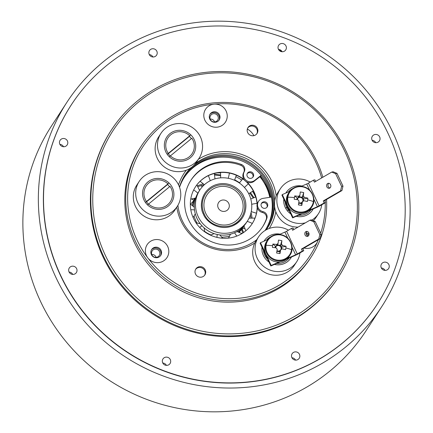 <?xml version="1.0" encoding="UTF-8"?>
<svg xmlns="http://www.w3.org/2000/svg" width="433" height="433" viewBox="0 0 433 433"><rect width="100%" height="100%" fill="white"/><g stroke="black" fill="none" stroke-linecap="round" stroke-linejoin="round"><path stroke-width="0.65" d="M303.409 372.84A187.673 181.611 -147 0 1 85.03 321.99A187.673 181.611 -147 0 1 66.931 102.258A187.673 181.611 -147 0 1 145.071 36.367A187.673 181.611 -147 0 1 363.449 87.217A187.673 181.611 -147 0 1 381.549 306.948A187.673 181.611 -147 0 1 303.409 372.84M381.549 306.948L366.069 330.742A187.673 181.611 -147 0 1 287.929 396.633A187.673 181.611 -147 0 1 69.551 345.783A187.673 181.611 -147 0 1 51.451 126.052L66.931 102.258M381.771 268.054A175.836 170.158 -147 0 1 381.657 268.514M279.079 50.266A175.836 170.158 -147 0 1 281.883 51.359M385.576 290.018A182.602 176.702 -147 0 1 377.3 304.183A182.602 176.702 -147 0 1 301.265 368.294A182.602 176.702 -147 0 1 88.792 318.818A182.602 176.702 -147 0 1 71.18 105.024A182.602 176.702 -147 0 1 80.776 91.72M247.232 129.575A21.471 20.779 -147 0 1 247.968 129.413M215.91 121.603A4.227 4.092 33 0 0 217.263 115.173A4.227 4.092 33 0 0 210.584 115.508A4.227 4.092 33 0 0 215.91 121.603M214.595 121.933A4.227 4.092 33 0 0 210.173 119.053M308.182 236.061A4.227 4.092 33 0 0 306.743 235.157M157.477 257.029A4.227 4.092 33 0 0 158.83 250.593A4.227 4.092 33 0 0 152.151 250.934A4.227 4.092 33 0 0 157.477 257.029M156.161 257.359A4.227 4.092 33 0 0 151.739 254.48M65.41 146.403A4.227 4.092 33 0 0 66.763 139.967A4.227 4.092 33 0 0 60.084 140.308A4.227 4.092 33 0 0 65.41 146.403M63.521 146.738A4.227 4.092 33 0 0 59.9 144.384M283.983 51.397A4.227 4.092 33 0 0 285.336 44.962A4.227 4.092 33 0 0 278.657 45.303A4.227 4.092 33 0 0 283.983 51.397M282.094 51.733A4.227 4.092 33 0 0 278.473 49.378M386.864 270.03A4.227 4.092 33 0 0 388.217 263.594A4.227 4.092 33 0 0 381.538 263.935A4.227 4.092 33 0 0 386.864 270.03M384.975 270.365A4.227 4.092 33 0 0 381.354 268.011M168.291 365.035A4.227 4.092 33 0 0 169.644 358.6A4.227 4.092 33 0 0 162.965 358.941A4.227 4.092 33 0 0 168.291 365.035M166.402 365.371A4.227 4.092 33 0 0 162.781 363.016M247.34 129.045A16.909 16.362 -147 0 1 253.949 135.626M168.708 83.618A133.57 129.256 33 0 0 105.349 255.383A133.57 129.256 33 0 0 281.396 323.088A133.57 129.256 33 0 0 344.755 151.323A133.57 129.256 33 0 0 168.708 83.618M281.878 324.961A135.258 130.89 -147 0 1 124.487 288.313A135.258 130.89 -147 0 1 111.443 129.949A135.258 130.89 -147 0 1 167.766 82.459A135.258 130.89 -147 0 1 325.151 119.107A135.258 130.89 -147 0 1 338.195 277.472A135.258 130.89 -147 0 1 281.878 324.961M154.819 56.647A4.227 4.092 33 0 0 156.172 50.217A4.227 4.092 33 0 0 149.493 50.553A4.227 4.092 33 0 0 154.819 56.647M152.925 56.983A4.227 4.092 33 0 0 149.304 54.628M377.663 142.354A4.227 4.092 33 0 0 379.016 135.919A4.227 4.092 33 0 0 372.337 136.26A4.227 4.092 33 0 0 377.663 142.354M375.774 142.69A4.227 4.092 33 0 0 372.153 140.335M297.46 359.78A4.227 4.092 33 0 0 298.813 353.35A4.227 4.092 33 0 0 292.134 353.685A4.227 4.092 33 0 0 297.46 359.78M295.571 360.115A4.227 4.092 33 0 0 291.95 357.761M74.617 274.078A4.227 4.092 33 0 0 75.97 267.643A4.227 4.092 33 0 0 69.291 267.984A4.227 4.092 33 0 0 74.617 274.078M72.728 274.414A4.227 4.092 33 0 0 69.107 272.059M270.641 197.188A48.339 46.78 33 0 0 260.525 176.193M256.298 240.061A48.339 46.78 33 0 0 256.72 239.714M265.034 230.524A48.339 46.78 33 0 0 265.57 229.717A48.339 46.78 33 0 0 260.91 173.119A48.339 46.78 33 0 0 204.663 160.021A48.339 46.78 33 0 0 184.534 176.994A48.339 46.78 33 0 0 179.549 187.31M265.234 230.232A48.339 46.78 33 0 0 260.027 173.914A48.339 46.78 33 0 0 203.986 161.054A48.339 46.78 33 0 0 184.198 177.514M111.443 129.949L110.978 130.663A135.258 130.89 33 0 0 124.022 289.028A135.258 130.89 33 0 0 281.412 325.676A135.258 130.89 33 0 0 337.735 278.186L338.195 277.472M147.339 40.751A182.58 176.686 33 0 0 71.315 104.856A182.58 176.686 33 0 0 88.922 318.628A182.58 176.686 33 0 0 301.373 368.099A182.58 176.686 33 0 0 377.397 303.993A182.58 176.686 33 0 0 359.791 90.226A182.58 176.686 33 0 0 147.339 40.751M193.454 201.074A28.405 27.485 33 0 0 190.709 204.176M250.366 214.984A39.224 37.958 -147 0 1 250.896 217.658M251.995 217.572A39.224 37.958 33 0 0 251.037 212.625M252.996 197.6L249.96 193.324M220.17 175.663L214.925 175.051M202.839 184.014A39.224 37.958 33 0 0 197.627 185.725M198.244 186.536A39.224 37.958 -147 0 1 204.165 184.923M239.617 232.153A28.405 27.485 33 0 0 239.942 231.319M242.967 232.922A6.933 6.706 -147 0 1 241.782 229.349M243.757 232.386A6.933 6.706 -147 0 1 242.35 228.651M199.824 190.049L198.633 191.879A28.405 27.485 33 0 0 198.303 192.393L197.296 194.168A28.405 27.485 -147 0 0 194.417 208.998L194.677 211.044A28.405 27.485 -147 0 0 196.983 218.432A28.405 27.485 -147 0 0 201.231 224.976L202.66 226.519A28.405 27.485 -147 0 0 216.148 234.231L218.2 234.675A28.405 27.485 -147 0 0 233.468 233.225L235.357 232.402A28.405 27.485 -147 0 0 246.253 222.86L247.443 221.025A28.405 27.485 33 0 0 249.089 194.471A28.405 27.485 33 0 0 225.349 177.887A28.405 27.485 33 0 0 199.824 190.049A28.405 27.485 33 0 0 198.179 216.603A28.405 27.485 33 0 0 221.918 233.187A28.405 27.485 33 0 0 247.443 221.025M192.328 205.107A28.405 27.485 -147 0 1 194.509 198.59M194.125 216.321A28.405 27.485 33 0 0 195.684 220.435A28.405 27.485 33 0 0 196.966 222.854M194.98 198.384A28.405 27.485 33 0 0 193.145 205.794M252.693 191.543A39.224 37.958 -147 0 1 255.102 195.922A39.224 37.958 -147 0 1 255.594 197.004M216.928 172.902A39.224 37.958 -147 0 1 220.446 172.897M236.18 176.859A39.224 37.958 -147 0 1 241.403 179.884M203.478 214.297C199.862 208.668 199.407 192.122 214.146 185.378C229.149 179.197 241.776 190.45 243.784 196.777C247.4 202.406 247.855 218.952 233.116 225.696C218.113 231.877 205.491 220.624 203.478 214.297M204.701 231.406A28.405 27.485 33 0 0 210.844 234.892M222.048 237.132A28.405 27.485 33 0 0 229.16 236.207M238.442 231.763A28.405 27.485 33 0 0 243.985 226.248M243.99 226.335L243.757 226.692A28.405 27.485 -147 0 1 239.211 231.996M228.592 237.863A28.405 27.485 -147 0 1 227.271 238.21M247.211 173.676A3.383 3.275 -147 0 1 252.812 177.319M248.861 172.036A3.383 3.275 -147 0 1 253.126 176.913A3.383 3.275 -147 0 1 247.784 177.184A3.383 3.275 -147 0 1 248.861 172.036M261.321 203.662A3.383 3.275 -147 0 1 266.923 207.304M262.972 202.022A3.383 3.275 -147 0 1 267.237 206.898A3.383 3.275 -147 0 1 261.895 207.169A3.383 3.275 -147 0 1 262.972 202.022M261.175 175.262L254.685 180.404A6.933 6.706 -147 0 1 244.223 171.722A5.201 5.034 33 0 0 241.435 164.497A42.737 41.357 33 0 0 208.89 164.978A42.737 41.357 33 0 0 191.099 179.982A42.737 41.357 33 0 0 195.218 230.015A42.737 41.357 33 0 0 244.948 241.598A42.737 41.357 33 0 0 262.739 226.589A42.737 41.357 33 0 0 266.815 218.427A5.201 5.034 33 0 0 263.004 211.645A6.933 6.706 -147 0 1 263.134 198.357L271.437 197.069M261.386 175.517L254.128 181.259A6.933 6.706 -147 0 1 243.66 172.578A5.201 5.034 33 0 0 240.878 165.352A42.737 41.357 33 0 0 208.333 165.834A42.737 41.357 33 0 0 190.823 180.409M262.458 227.016A42.737 41.357 33 0 0 266.252 219.282A5.201 5.034 33 0 0 262.447 212.5A6.933 6.706 -147 0 1 258.03 202.13L258.588 201.275M228.77 203.429A5.856 5.667 33 0 0 221.046 200.463A5.856 5.667 33 0 0 218.27 207.992A5.856 5.667 33 0 0 225.988 210.963A5.856 5.667 33 0 0 228.77 203.429M205.783 213.42A19.788 19.149 33 0 0 231.866 223.45A19.788 19.149 33 0 0 241.257 198A19.788 19.149 33 0 0 215.169 187.971A19.788 19.149 33 0 0 205.783 213.42M257.283 207.71A33.817 32.724 -147 0 1 252.163 223.688A33.817 32.724 -147 0 1 238.085 235.563A33.817 32.724 -147 0 1 198.736 226.399A33.817 32.724 -147 0 1 195.478 186.807A33.817 32.724 -147 0 1 209.556 174.932A33.817 32.724 -147 0 1 243.99 179.468M246.945 182.033A33.817 32.724 -147 0 1 257.229 203.889M209.464 175.078A33.817 32.724 -147 0 1 244.347 179.966A33.817 32.724 -147 0 0 209.464 175.078A33.817 32.724 -147 0 0 195.429 186.877A33.817 32.724 -147 0 1 209.464 175.078M246.409 181.752A33.817 32.724 -147 0 1 257.148 204.203A33.817 32.724 -147 0 0 246.409 181.752M257.202 207.445A33.817 32.724 -147 0 1 252.12 223.758A33.817 32.724 -147 0 0 257.202 207.445M259.86 176.724A47.343 45.811 -147 0 1 269.759 197.329M195.407 186.915A33.817 32.724 -147 0 1 209.415 175.149A33.817 32.724 -147 0 1 244.623 180.301M246.041 181.524A33.817 32.724 -147 0 1 257.11 204.381M257.164 207.288A33.817 32.724 -147 0 1 252.093 223.796M168.919 183.11L145.374 202.4M167.874 183.798A14.424 13.959 33 0 0 148.898 182.964A14.424 13.959 33 0 0 146.397 201.448M148.584 204.013L170.066 186.363A14.424 13.959 33 0 1 167.56 204.852A14.424 13.959 33 0 1 148.584 204.013L147.572 204.955M167.625 184.501L146.511 201.848M154.976 178.667A15.842 15.328 -147 0 1 173.579 191.153A15.842 15.328 -147 0 1 161.482 209.144A15.842 15.328 -147 0 1 142.879 196.663A15.842 15.328 -147 0 1 154.976 178.667M169.557 186.785A14.154 13.694 33 0 0 167.344 184.236M139.15 181.492L136.779 185.135A22.76 22.023 33 0 0 137.369 209.718A22.76 22.023 33 0 0 160.535 219.439A22.76 22.023 33 0 0 174.937 209.962L177.308 206.319A22.76 22.023 33 0 0 176.724 181.736A22.76 22.023 33 0 0 153.558 172.015A22.76 22.023 33 0 0 139.15 181.492A22.76 22.023 33 0 0 139.735 206.076A22.76 22.023 33 0 0 162.905 215.796A22.76 22.023 33 0 0 177.308 206.319M146.3 201.534A14.154 13.694 33 0 0 148.47 204.122M176.063 130.69A15.842 15.328 -147 0 1 195.213 142.322A15.842 15.328 -147 0 1 183.998 160.876A15.842 15.328 -147 0 1 164.849 149.244A15.842 15.328 -147 0 1 176.063 130.69M191.359 138.657A14.154 13.694 33 0 0 189.145 136.114M160.952 133.369L158.586 137.012A22.76 22.023 33 0 0 159.474 162.023A22.76 22.023 33 0 0 183.359 171.105A22.76 22.023 33 0 0 196.739 161.834L199.11 158.191A22.76 22.023 33 0 0 198.217 133.18A22.76 22.023 33 0 0 174.331 124.098A22.76 22.023 33 0 0 160.952 133.369A22.76 22.023 33 0 0 161.845 158.386A22.76 22.023 33 0 0 185.73 167.463A22.76 22.023 33 0 0 199.11 158.191M168.101 153.412A14.154 13.694 33 0 0 170.272 155.994M264.038 241.17A15.842 15.328 -147 0 1 273.672 234.253A15.842 15.328 -147 0 1 280.162 234.161M291.463 257.023A15.842 15.328 -147 0 1 281.531 264.455A15.842 15.328 -147 0 1 274.441 264.422M288.443 230.177A22.76 22.023 33 0 0 271.951 227.661A22.76 22.023 33 0 0 258.523 236.943L256.152 240.586A22.76 22.023 33 0 0 257.029 265.581A22.76 22.023 33 0 0 280.882 274.69A22.76 22.023 33 0 0 294.31 265.407L296.681 261.77A22.76 22.023 33 0 0 299.955 252.921M258.523 236.943A22.76 22.023 33 0 0 259.399 261.938A22.76 22.023 33 0 0 283.252 271.053A22.76 22.023 33 0 0 296.681 261.77M268.958 262.019A15.842 15.328 -147 0 1 262.003 247.232M285.84 193.042A15.842 15.328 -147 0 1 294.927 186.266A15.842 15.328 -147 0 1 301.963 186.038M313.265 208.901A15.842 15.328 -147 0 1 303.879 216.197A15.842 15.328 -147 0 1 296.242 216.3M310.245 182.055A22.76 22.023 33 0 0 292.973 179.727A22.76 22.023 33 0 0 280.324 188.82L277.954 192.458A22.76 22.023 33 0 0 277.542 215.472A22.76 22.023 33 0 0 298.028 227.119M280.324 188.82A22.76 22.023 33 0 0 281.298 213.945A22.76 22.023 33 0 0 305.368 222.854M286.646 207.423A14.154 13.694 33 0 0 288.497 210.232M290.76 213.891A15.842 15.328 -147 0 1 283.804 199.104M311.879 220.121A22.76 22.023 33 0 0 318.482 213.642A22.76 22.023 33 0 0 321.757 204.793M313.335 220.716A22.76 22.023 33 0 0 316.112 217.285L318.482 213.642M190.72 134.982L167.176 154.272M189.676 135.675A14.424 13.959 33 0 0 170.699 134.836A14.424 13.959 33 0 0 168.199 153.32M170.386 155.891L191.868 138.241A14.424 13.959 33 0 1 189.362 156.724A14.424 13.959 33 0 1 170.386 155.891L169.379 156.827M189.427 136.379L168.313 153.726M247.763 127.941A5.412 5.234 -147 0 1 256.796 133.819M250.252 125.64A5.412 5.234 -147 0 1 257.072 133.44A5.412 5.234 -147 0 1 248.52 133.873A5.412 5.234 -147 0 1 250.252 125.64M195.586 269.386A5.412 5.234 -147 0 1 204.62 275.264M198.076 267.085A5.412 5.234 -147 0 1 204.896 274.885A5.412 5.234 -147 0 1 196.349 275.318A5.412 5.234 -147 0 1 198.076 267.085M198.422 159.252A50.721 49.086 -147 0 1 205.053 155.739A50.721 49.086 -147 0 1 276.194 195.77M275.832 211.797A50.721 49.086 -147 0 1 269.229 228.462M254.826 242.945A50.721 49.086 -147 0 1 247.844 246.68A50.721 49.086 -147 0 1 176.772 207.147M177.931 205.302A49.032 47.446 33 0 0 246.897 245.522A49.032 47.446 33 0 0 256.682 239.774M266.322 229.766A49.032 47.446 33 0 0 267.313 228.305A49.032 47.446 33 0 0 274.636 206.725M274.733 200.934A49.032 47.446 33 0 0 205.534 157.612A49.032 47.446 33 0 0 195.494 163.555M184.658 175.549A49.032 47.446 -147 0 1 204.603 159.041A49.032 47.446 -147 0 1 261.364 171.998A49.032 47.446 -147 0 1 266.842 229.014M321.649 177.936A99.752 96.532 33 0 0 214.054 104.158A11.837 11.453 33 0 0 210.53 105.062A11.837 11.453 33 0 0 204.917 120.282A11.837 11.453 33 0 0 220.516 126.279A11.837 11.453 33 0 0 226.778 112.775A11.837 11.453 33 0 0 214.054 104.158A99.752 96.532 33 0 0 184.366 111.784A99.752 96.532 33 0 0 147.75 257.814A99.752 96.532 33 0 0 268.525 290.635A99.752 96.532 33 0 0 317.535 241.663A11.837 11.453 33 0 0 318.147 239.839M326.563 199.489A101.446 98.167 -147 0 1 311.246 256.888A101.446 98.167 -147 0 1 269.007 292.508A101.446 98.167 -147 0 1 150.965 265.018A101.446 98.167 -147 0 1 141.185 146.246A101.446 98.167 -147 0 1 183.424 110.626A101.446 98.167 -147 0 1 322.839 177.243M141.185 146.246L140.254 147.675A101.446 98.167 33 0 0 150.035 266.447A101.446 98.167 33 0 0 268.076 293.937A101.446 98.167 33 0 0 310.32 258.317L311.246 256.888M216.922 121.879A5.412 5.234 33 0 0 218.654 113.646A5.412 5.234 33 0 0 210.108 114.079A5.412 5.234 33 0 0 216.922 121.879M218.903 120.358A5.412 5.234 33 0 0 209.87 114.48M304.036 248.039A11.837 11.453 33 0 0 311.722 247.476A11.837 11.453 33 0 0 317.535 241.663A99.752 96.532 33 0 0 318.352 239.714M309.065 234.091A5.412 5.234 33 0 0 306.196 232.959M308.87 235.141A5.412 5.234 33 0 0 306.191 233.815M162.083 261.705A11.837 11.453 33 0 0 167.695 246.485A11.837 11.453 33 0 0 152.097 240.488A11.837 11.453 33 0 0 147.75 257.814A11.837 11.453 33 0 0 162.083 261.705M158.489 257.305A5.412 5.234 33 0 0 160.221 249.072A5.412 5.234 33 0 0 151.669 249.505A5.412 5.234 33 0 0 158.489 257.305M160.464 255.784A5.412 5.234 33 0 0 151.431 249.906M178.542 184.859A50.721 49.086 -147 0 1 186.314 170.212M320.712 233.208A99.752 96.532 33 0 0 325.243 202.768M325.226 201.859A99.752 96.532 33 0 0 325.178 200.295M190.417 168.139A49.032 47.446 33 0 0 185.118 174.829A49.032 47.446 33 0 0 179.489 187.132M276.811 263.394A14.413 13.948 33 0 0 289.092 258.052M270.82 236.764A14.413 13.948 33 0 0 266.598 240.055M263.378 250.16A14.413 13.948 33 0 0 267.583 259.091M268.33 260.677L267.946 261.272M298.613 215.266A14.413 13.948 33 0 0 307.43 213.112A14.413 13.948 33 0 0 310.894 209.929M287.517 210.985L288.908 209.956M288.622 210.14A14.413 13.948 33 0 0 289.385 210.963M292.621 188.636A14.413 13.948 33 0 0 288.4 191.933M285.179 202.038A14.413 13.948 33 0 0 286.738 207.353L285.618 208.213M287.463 206.887L286.738 207.353M287.691 207.364L286.884 207.883M328.869 183.3A2.538 2.116 -103.2 0 0 328.046 185.952A2.538 2.116 -103.2 0 0 329.962 187.954M327.657 183.516A2.538 2.116 -103.2 0 0 326.753 186.574A2.538 2.116 -103.2 0 0 329.307 188.258A2.538 2.116 -103.2 0 0 329.794 188.063A2.538 2.116 -103.2 0 0 330.698 185.005A2.538 2.116 -103.2 0 0 328.144 183.321A2.538 2.116 -103.2 0 0 327.657 183.516M289.753 191.343L282.284 194.59L281.932 195.131L292.632 217.869L302.045 213.778M308.475 210.979L317.059 207.25A5.061 0.687 154.8 0 0 320.474 205.54L325.567 202.579L324.642 200.609L341.94 190.552L342.985 186.087L336.993 173.352L333.096 171.76L331.716 172.085L314.418 182.141L313.492 180.166L314.867 179.847L315.619 181.438M313.492 180.166L308.393 183.132A2.49 0.336 -25.2 0 1 306.716 183.971L301.179 186.379M282.284 194.59L292.984 217.323L300.886 213.891M309.324 210.221L317.416 206.703A2.49 0.336 154.8 0 0 319.094 205.864L324.187 202.904L323.262 200.934L340.56 190.877L341.605 186.406L335.613 173.676L331.716 172.085M292.984 217.323L292.632 217.869M335.613 173.676L336.993 173.352M341.605 186.406L342.985 186.087M340.56 190.877L341.94 190.552M323.262 200.934L324.642 200.609M324.187 202.904L325.567 202.579M307.067 231.428A2.538 2.116 -103.2 0 0 306.239 234.074A2.538 2.116 -103.2 0 0 308.161 236.077M305.855 231.639A2.538 2.116 -103.2 0 0 304.951 234.702A2.538 2.116 -103.2 0 0 307.506 236.386A2.538 2.116 -103.2 0 0 307.993 236.185A2.538 2.116 -103.2 0 0 308.897 233.127A2.538 2.116 -103.2 0 0 306.342 231.444A2.538 2.116 -103.2 0 0 305.855 231.639M267.951 239.471L260.482 242.713L260.13 243.259L270.831 265.992L280.238 261.9M286.673 259.107L295.257 255.373A5.061 0.687 154.8 0 0 298.667 253.668L303.766 250.707L302.84 248.731L320.139 238.675L321.183 234.21L315.192 221.48L311.295 219.883L309.914 220.208L292.616 230.264L291.69 228.294L293.065 227.969L293.818 229.566M291.69 228.294L286.592 231.254A2.49 0.336 -25.2 0 1 284.914 232.093L279.377 234.502M260.482 242.713L271.182 265.451L279.085 262.014M287.523 258.344L295.615 254.831A2.49 0.336 154.8 0 0 297.292 253.992L302.386 251.026L301.46 249.056L318.758 239L319.803 234.534L313.811 221.804L309.914 220.208M271.182 265.451L270.831 265.992M313.811 221.804L315.192 221.48M319.803 234.534L321.183 234.21M318.758 239L320.139 238.675M301.46 249.056L302.84 248.731M302.386 251.026L303.766 250.707M272.638 245.69L272.417 247.384L276.238 247.838A3.41 3.302 33 0 0 277.239 249.186L276.59 253.002L279.999 253.592L280.654 249.771A3.41 3.302 33 0 0 281.991 248.823L285.574 249.641L285.861 247.957L286.067 246.285L282.484 245.473A3.41 3.302 33 0 0 281.482 244.12L281.894 240.667L278.484 240.082L278.067 243.535A3.41 3.302 33 0 0 276.73 244.483L272.909 244.028L272.638 245.69A21.98 5.061 8.3 0 0 266.035 245.311A13.028 12.611 -147 0 1 280.649 234.957A13.028 12.611 -147 0 1 291.582 249.695A21.98 5.061 -171.7 0 0 285.861 247.957M280.795 249.717A2.879 2.782 33 0 0 276.925 245.771L278.067 243.535M276.985 250.723A2.879 2.782 33 0 0 279.691 250.767L279.999 253.592M276.048 261.835A13.526 13.087 -147 0 1 266.62 241.435L267.334 240.331A13.526 13.087 33 0 0 276.763 260.731A13.526 13.087 33 0 0 290.013 255.086L289.293 256.19A13.526 13.087 -147 0 1 276.048 261.835M272.909 244.028L275.296 246.036L275.052 247.681M276.887 251.308L279.545 251.762M275.296 246.036L276.308 246.209A2.879 2.782 -147 0 1 276.925 245.771M276.73 244.483L276.308 246.209A2.879 2.782 33 0 0 275.496 247.736M279.691 250.767L280.654 249.771M281.336 249.419L281.991 248.823M281.894 240.667L280.487 245.359L277.401 244.834M281.504 249.267L281.813 247.151L286.067 246.285M280.487 245.359L280.34 246.355L281.482 244.12M281.813 247.151L280.8 246.978L282.484 245.473M294.44 197.562L294.218 199.256L298.039 199.71A3.41 3.302 33 0 0 299.041 201.064L298.391 204.879L301.801 205.464L302.456 201.648A3.41 3.302 33 0 0 303.793 200.701L307.376 201.518L307.663 199.829L307.868 198.162L304.285 197.345A3.41 3.302 33 0 0 303.284 195.997L303.695 192.544L300.285 191.954L299.869 195.413A3.41 3.302 33 0 0 298.532 196.36L294.711 195.905L294.44 197.562A21.98 5.061 8.3 0 0 287.837 197.183A13.028 12.611 -147 0 1 302.45 186.829A13.028 12.611 -147 0 1 313.384 201.567A21.98 5.061 -171.7 0 0 307.663 199.829M302.597 201.589A2.879 2.782 33 0 0 298.727 197.648L299.869 195.413M298.786 202.595A2.879 2.782 33 0 0 301.492 202.644L301.801 205.464M297.85 213.713A13.526 13.087 -147 0 1 288.421 193.313L289.136 192.209A13.526 13.087 33 0 0 298.564 212.608A13.526 13.087 33 0 0 311.814 206.958L311.094 208.062A13.526 13.087 -147 0 1 297.85 213.713M294.711 195.905L297.098 197.908L296.854 199.553M298.689 203.185L301.346 203.64M297.098 197.908L298.11 198.081A2.879 2.782 -147 0 1 298.727 197.648M298.532 196.36L298.11 198.081A2.879 2.782 33 0 0 297.298 199.613M301.492 202.644L302.456 201.648M303.138 201.291L303.793 200.701M303.695 192.544L302.288 197.237L299.203 196.706M303.306 201.139L303.614 199.028L307.868 198.162M302.288 197.237L302.142 198.233L303.284 195.997M303.614 199.028L302.602 198.855L304.285 197.345M193.67 189.968A8.113 2.041 29.5 0 1 197.805 193.242M244.439 187.478A8.113 0.514 137.2 0 1 248.098 184.063A8.113 0.514 -42.8 0 1 248.347 183.841M228.261 178.304A8.113 0.747 102.3 0 0 229.376 173.357A8.113 0.747 -77.7 0 0 229.43 173.086M208.316 175.652A8.113 1.721 66.5 0 1 210.211 180.75M190.796 209.772A8.113 1.58 -7.3 0 1 194.547 209.994M199.732 227.487A8.113 0.514 -42.8 0 1 201.951 225.728M216.89 237.365A8.113 0.747 -77.7 0 0 217.193 234.442M236.71 236.12A8.113 1.721 -113.5 0 0 234.442 232.802M252.298 223.477A8.113 2.041 -150.5 0 0 247.167 221.447M257.034 203.407A8.113 1.58 172.7 0 0 251.692 204.311M204.224 214.064A21.471 20.779 -147 0 1 205.496 194.044A21.471 20.779 -147 0 1 214.432 186.504A21.471 20.779 -147 0 1 242.734 197.388A21.471 20.779 -147 0 1 241.49 217.463A21.471 20.779 -147 0 1 232.548 225.003M270.284 197.248A48.312 46.753 33 0 0 266.793 186.932M254.685 180.404L254.128 181.259M241.435 164.497L240.878 165.352M263.004 211.645L262.447 212.5M266.815 218.427L266.252 219.282M244.223 171.722L243.66 172.578M306.716 183.971L309.622 190.147M313.86 199.153L317.416 206.703L317.059 207.25M308.393 183.132L319.094 205.864M284.914 232.093L287.821 238.274M292.059 247.275L295.615 254.831L295.257 255.373M286.592 231.254L297.292 253.992M291.582 249.695A13.028 12.611 -147 0 1 276.968 260.049A13.028 12.611 -147 0 1 266.035 245.311M280.584 234.686A13.526 13.087 33 0 0 267.334 240.331C270.576 235.823 274.998 233.928 280.616 234.659C289.866 235.839 295.338 247.627 290.013 255.086M313.384 201.567A13.028 12.611 -147 0 1 298.77 211.921A13.028 12.611 -147 0 1 287.837 197.183M302.386 186.563A13.526 13.087 33 0 0 289.136 192.209C292.378 187.695 296.8 185.806 302.418 186.531C311.668 187.711 317.14 199.499 311.814 206.958M69.762 107.243L71.315 104.856M375.844 306.38L377.397 303.993M193.778 200.241L191.911 199.158M241.484 233.235L242.464 233.246M214.671 174.245L220.148 174.867M234.827 179.847L239.498 182.639M250.685 192.999L253.754 197.329M244.575 228.77L242.686 228.218M200.896 185.692L202.357 186.753M195.678 198.011L190.736 199.131M239.357 182.991L242.74 178.856M220.641 177.855L220.576 172.475M204.371 184.739L200.122 181.281M195.299 213.875L193.102 217.501M204.105 227.872L204.674 231.785M219.84 234.924L222.67 238.231M236.997 231.547L241.906 233.587M249.067 218.145L254.994 218.113M250.761 198.98L255.784 196.999M260.173 176.475L266.798 186.894L270.3 197.242M256.46 213.215L251.254 211.634M245.798 230.827L243.963 225.874M228.543 238.096L230.497 234.193M210.476 235.151L214.129 233.636M196.03 222.865L200.181 223.677M190.331 204.024L194.314 207.218M214.33 173.46L214.99 178.872M236.375 175.268L234.502 180.263M241.49 217.463C233.571 231.087 210.427 228.992 204.257 214.081C201.21 207.088 201.621 200.409 205.496 194.044M253.289 190.888L248.71 193.703M196.826 184.923L199.591 190.401"/></g></svg>
